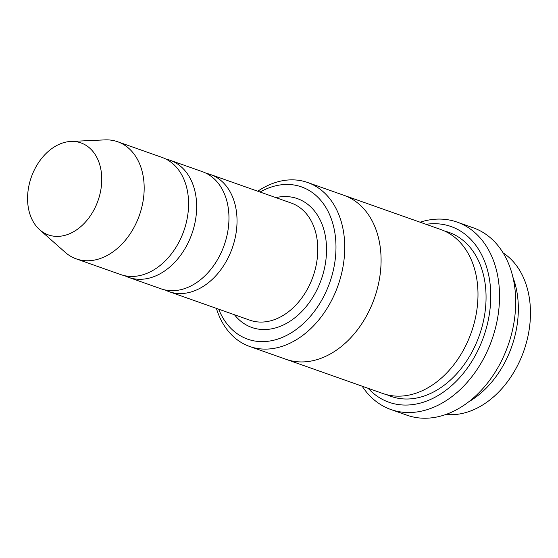 <?xml version="1.0" encoding="UTF-8"?>
<svg xmlns="http://www.w3.org/2000/svg" width="558" height="558" viewBox="0 0 558 558"><rect width="100%" height="100%" fill="white"/><g stroke="black" fill="none" stroke-linecap="round" stroke-linejoin="round"><path stroke-width="0.84" d="M124.818 275.729A62.119 45.003 -70.5 0 0 128.765 277.424A62.119 45.003 -70.5 0 0 131.932 278.365A62.119 45.003 -70.5 0 0 192.615 231.675A62.119 45.003 -70.5 0 0 170.134 160.279A62.119 45.003 -70.5 0 0 166.968 159.337A62.119 45.003 -70.5 0 0 166.005 159.121M170.134 160.279L202.435 171.69A62.119 45.003 109.5 0 1 224.183 245.241A62.119 45.003 109.5 0 1 161.067 288.828L128.765 277.424M218.687 309.181A80.743 58.492 -70.5 0 0 251.846 340.415A80.743 58.492 -70.5 0 0 335.825 252.648A80.743 58.492 -70.5 0 0 260.056 192.036M468.79 401.781A86.957 62.998 -70.5 0 0 512.851 277.04M503.1 252.893A86.957 62.998 109.5 0 1 523.774 351.052A86.957 62.998 109.5 0 1 446.037 414.448M216.392 308.372A86.957 62.998 -70.5 0 0 249.691 346.476A86.957 62.998 -70.5 0 0 254.127 347.794A86.957 62.998 -70.5 0 0 339.076 282.432A86.957 62.998 -70.5 0 0 307.604 182.487A86.957 62.998 -70.5 0 0 303.168 181.169A86.957 62.998 -70.5 0 0 257.768 191.227M165.196 289.986A62.119 45.003 -70.5 0 0 169.137 291.681A62.119 45.003 -70.5 0 0 172.31 292.622A62.119 45.003 -70.5 0 0 232.986 245.932A62.119 45.003 -70.5 0 0 210.512 174.535A62.119 45.003 -70.5 0 0 207.339 173.594A62.119 45.003 -70.5 0 0 206.376 173.378M70.866 141.439L104.862 139.891A62.119 45.003 109.5 0 1 114.481 140.797A62.119 45.003 109.5 0 1 117.647 141.739L162.057 157.426A62.119 45.003 109.5 0 1 183.805 230.984A62.119 45.003 109.5 0 1 120.688 274.571L76.279 258.884A62.119 45.003 109.5 0 1 65.167 252.293L39.681 229.743A48.804 35.356 109.5 0 1 31.325 177.13A48.804 35.356 109.5 0 1 70.866 141.439A48.804 35.356 109.5 0 1 78.427 142.151A48.804 35.356 109.5 0 1 96.095 205.484A48.804 35.356 109.5 0 1 39.681 229.743M117.647 141.739A62.119 45.003 109.5 0 1 139.395 215.297A62.119 45.003 109.5 0 1 76.279 258.884M368.154 388.319A93.172 67.497 -70.5 0 0 393.69 403.657A93.172 67.497 -70.5 0 0 488.85 317.118A93.172 67.497 -70.5 0 0 426.075 224.316M343.233 195.07A86.964 62.998 109.5 0 1 343.944 195.314L440.848 229.533A86.964 62.998 109.5 0 1 471.294 332.512A86.964 62.998 109.5 0 1 382.928 393.536L286.024 359.31A86.964 62.998 109.5 0 1 285.319 359.059M307.604 182.487L343.944 195.321A86.957 62.998 109.5 0 1 374.39 298.293A86.957 62.998 109.5 0 1 286.031 359.31L249.691 346.476M343.944 195.314A86.964 62.998 109.5 0 1 374.39 298.293A86.964 62.998 109.5 0 1 286.024 359.31M362.17 386.206A99.387 72.003 -70.5 0 0 390.9 409.53A99.387 72.003 -70.5 0 0 395.978 411.037A99.387 72.003 -70.5 0 0 493.063 336.334A99.387 72.003 -70.5 0 0 457.1 222.098A99.387 72.003 -70.5 0 0 452.022 220.591A99.387 72.003 -70.5 0 0 420.09 222.203M457.1 222.098L473.247 227.804A99.387 72.003 109.5 0 1 508.038 345.493A99.387 72.003 109.5 0 1 407.054 415.229L390.9 409.53M234.479 314.761A68.327 49.502 -70.5 0 0 255.348 328.516A68.327 49.502 -70.5 0 0 325.481 262.978A68.327 49.502 -70.5 0 0 275.854 197.616M169.137 291.681L249.886 320.201A62.119 45.003 -70.5 0 0 253.06 321.143A62.119 45.003 -70.5 0 0 313.736 274.452A62.119 45.003 -70.5 0 0 291.262 203.056L210.512 174.535M444.817 231.151A86.964 62.998 109.5 0 1 479.364 335.365A86.964 62.998 109.5 0 1 387.029 394.771"/></g></svg>
